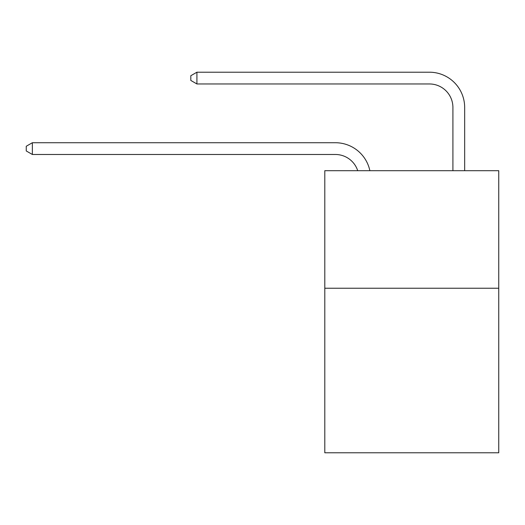 <?xml version="1.0" encoding="UTF-8"?>
<svg xmlns="http://www.w3.org/2000/svg" width="525" height="525" viewBox="0 0 525 525"><rect width="100%" height="100%" fill="white"/><g stroke="black" fill="none" stroke-linecap="round" stroke-linejoin="round"><path stroke-width="0.79" d="M498.75 288.238L498.75 452.793L324.798 452.793L324.798 170.704L498.75 170.704L498.75 288.238L324.798 288.238M335.37 142.728L32.36 142.728L335.37 142.728A35.26 35.26 170.1 0 1 369.876 170.704M452.911 170.704L452.911 107.468A23.507 23.507 12.5 0 0 429.404 83.961L196.914 83.961L190.805 80.437L190.805 75.731L196.914 72.207L429.404 72.207A35.26 35.26 21.3 0 1 464.664 107.468L464.664 170.704M452.911 107.468A23.507 23.507 -158.7 0 0 429.404 83.961A23.507 23.507 -158.7 0 1 452.911 107.468A23.507 23.507 -158.7 0 0 429.404 83.961A23.507 23.507 -158.7 0 1 452.911 107.468A23.507 23.507 -158.7 0 0 429.404 83.961A23.507 23.507 -158.7 0 1 452.911 107.468A23.507 23.507 -158.7 0 0 429.404 83.961A23.507 23.507 -158.7 0 1 452.911 107.468A23.507 23.507 -158.7 0 0 429.404 83.961A23.507 23.507 -158.7 0 1 452.911 107.468A23.507 23.507 -158.7 0 0 429.404 83.961A23.507 23.507 -158.7 0 1 452.911 107.468A23.507 23.507 -158.7 0 0 429.404 83.961A23.507 23.507 -158.7 0 1 452.911 107.468A23.507 23.507 -158.7 0 0 429.404 83.961A23.507 23.507 -158.7 0 1 452.911 107.468A23.507 23.507 -158.7 0 0 429.404 83.961A23.507 23.507 -158.7 0 1 452.911 107.468A23.507 23.507 -158.7 0 0 429.404 83.961A23.507 23.507 -158.7 0 1 452.911 107.468A23.507 23.507 -158.7 0 0 429.404 83.961A23.507 23.507 -158.7 0 1 452.911 107.468A23.507 23.507 -158.7 0 0 429.404 83.961A23.507 23.507 -158.7 0 1 452.911 107.468A23.507 23.507 -158.7 0 0 429.404 83.961A23.507 23.507 -158.7 0 1 452.911 107.468A23.507 23.507 -158.7 0 0 429.404 83.961A23.507 23.507 -158.7 0 1 452.911 107.468A23.507 23.507 -158.7 0 0 429.404 83.961A23.507 23.507 -158.7 0 1 452.911 107.468A23.507 23.507 -158.7 0 0 429.404 83.961A23.507 23.507 -158.7 0 1 452.911 107.468A23.507 23.507 -158.7 0 0 429.404 83.961A23.507 23.507 -158.7 0 1 452.911 107.468A23.507 23.507 -158.7 0 0 429.404 83.961A23.507 23.507 -158.7 0 1 452.911 107.468A23.507 23.507 -158.7 0 0 429.404 83.961A23.507 23.507 -158.7 0 1 452.911 107.468A23.507 23.507 -158.7 0 0 429.404 83.961A23.507 23.507 -158.7 0 1 452.911 107.468A23.507 23.507 -158.7 0 0 429.404 83.961A23.507 23.507 -158.7 0 1 452.911 107.468A23.507 23.507 -158.7 0 0 429.404 83.961A23.507 23.507 -158.7 0 1 452.911 107.468M357.722 170.704A23.507 23.507 -9.9 0 0 335.37 154.481L32.36 154.481L26.25 150.957L26.25 146.258L32.36 142.728L32.36 154.481M196.914 72.207L196.914 83.961"/></g></svg>

